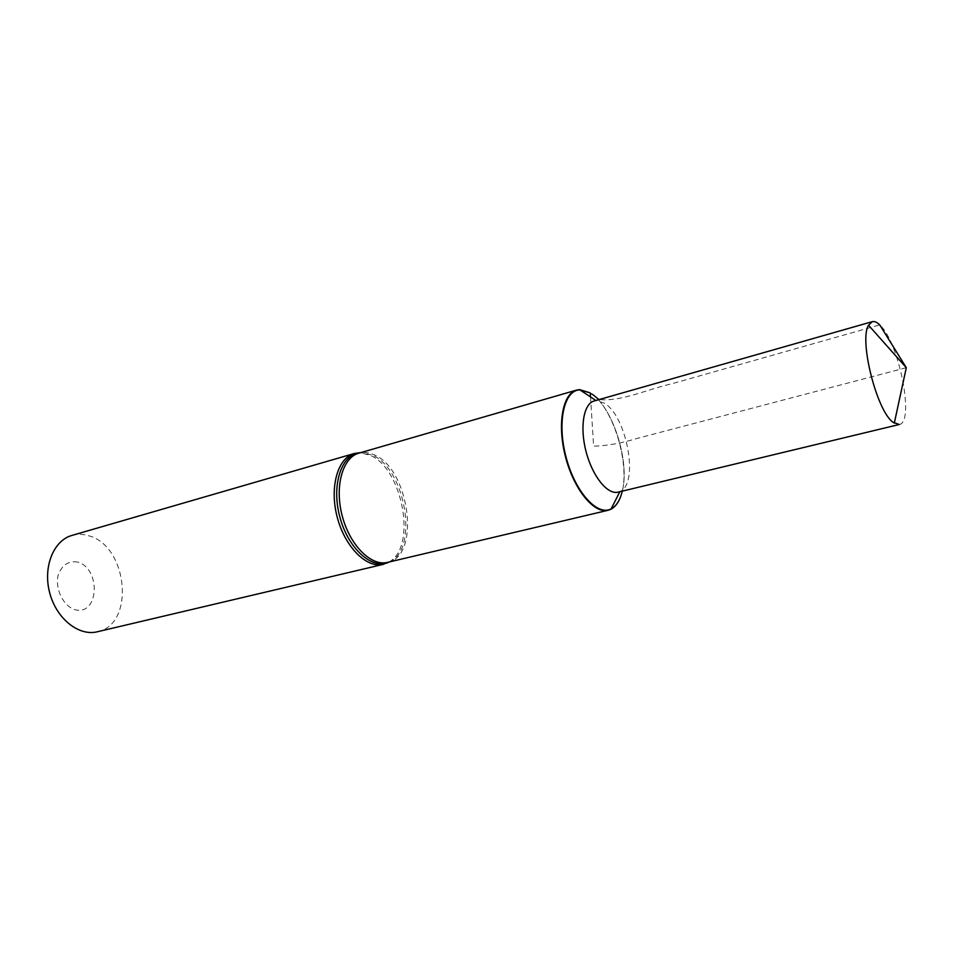 <?xml version="1.0" encoding="UTF-8"?>
<svg xmlns="http://www.w3.org/2000/svg" width="954" height="954" viewBox="0 0 954 954"><rect width="100%" height="100%" fill="white"/><g stroke="black" fill="none" stroke-linecap="round" stroke-linejoin="round"><path stroke-width="0.72" stroke-dasharray="4.77 3.58" d="M619.635 499.061C632.788 472.528 614.4 406.464 589.966 392.774M622.294 491.131C630.189 461.247 612.134 405.45 590.264 392.988C612.134 405.45 630.189 461.247 622.294 491.131M97.26 631.786C135.408 624.727 127.955 545.962 88.865 535.814C83.081 534.001 77.441 533.87 71.944 535.421M77.775 562.061C68.509 560.57 61.962 564.947 58.134 575.167C54.974 589.226 63.274 606.088 75.044 609.725C98.906 616.057 101.291 568.751 77.775 562.061M618.097 492.145L619.981 491.465C639.418 483.952 626.742 415.264 603.942 402.97L596.131 400.656L594.139 400.99M899.24 424.506C915.017 422.682 898.918 341.604 879.755 324.909L672.069 383.687C646.979 389.482 620.625 401.849 599.243 399.535M906.3 367.695L637.868 438.22C621.221 443.3 606.47 445.935 593.615 446.138L590.514 396.924M387.503 562.383C421.143 556.528 409.552 468.676 373.992 454.748C368.709 452.351 363.653 451.826 358.811 453.186M389.423 561.93C419.223 549.552 405.474 468.128 371.845 454.927L360.707 452.637M388.946 562.037C417.28 547.191 402.743 468.08 369.699 455.106L360.242 452.768M359.885 452.768L354.196 453.52M383.317 564.351L388.648 562.216"/><path stroke-width="1.43" d="M589.966 392.774L579.519 389.614L576.55 390.103C562.502 393.752 556.993 424.804 565.603 457.216C574.034 489.676 594.103 514.003 608.127 510.271L610.954 509.245C614.519 507.397 617.417 503.998 619.635 499.061M595.88 400.501L579.877 389.852L590.264 392.988L579.877 389.852C564.041 390.043 556.79 422.383 566.044 457.097C575.047 491.882 597.264 516.484 611.144 508.864C616.403 506.061 620.112 500.146 622.294 491.131C620.112 500.146 616.403 506.061 611.144 508.864L610.954 509.245M354.196 453.52L71.944 535.421C53.531 540.465 42.775 567.022 49.68 592.78C56.334 618.609 78.753 636.449 97.26 631.786L383.317 564.351C366.706 568.644 344.966 547.059 337.239 517.223C329.297 487.446 337.633 457.956 354.196 453.52L360.099 452.685C341.627 453.842 331.181 484.644 339.731 516.567C347.983 548.562 372.227 570.253 388.874 562.192L389.423 561.93M579.519 389.614L579.877 389.852C564.041 390.043 556.79 422.383 566.044 457.097C575.047 491.882 597.264 516.484 611.144 508.864L619.85 491.715M872.218 321.689L594.139 400.99C583.586 403.697 579.603 427.285 586.126 451.826C592.506 476.392 607.567 494.983 618.097 492.145L899.24 424.506L892.861 422.157C876.559 410.435 858.91 339.982 868.534 325.219L872.218 321.689C874.424 321.104 876.941 322.178 879.755 324.909L906.3 367.695L868.534 325.219M590.514 396.924C589 389.137 596.167 398.378 599.243 399.535M576.55 390.103L358.811 453.186C342.546 457.526 334.401 486.564 342.224 515.911C349.832 545.306 371.201 566.593 387.503 562.383L608.127 510.271M360.707 452.637L358.811 453.186M387.503 562.383L383.317 564.351M906.3 367.695L894.28 423.242"/></g></svg>
